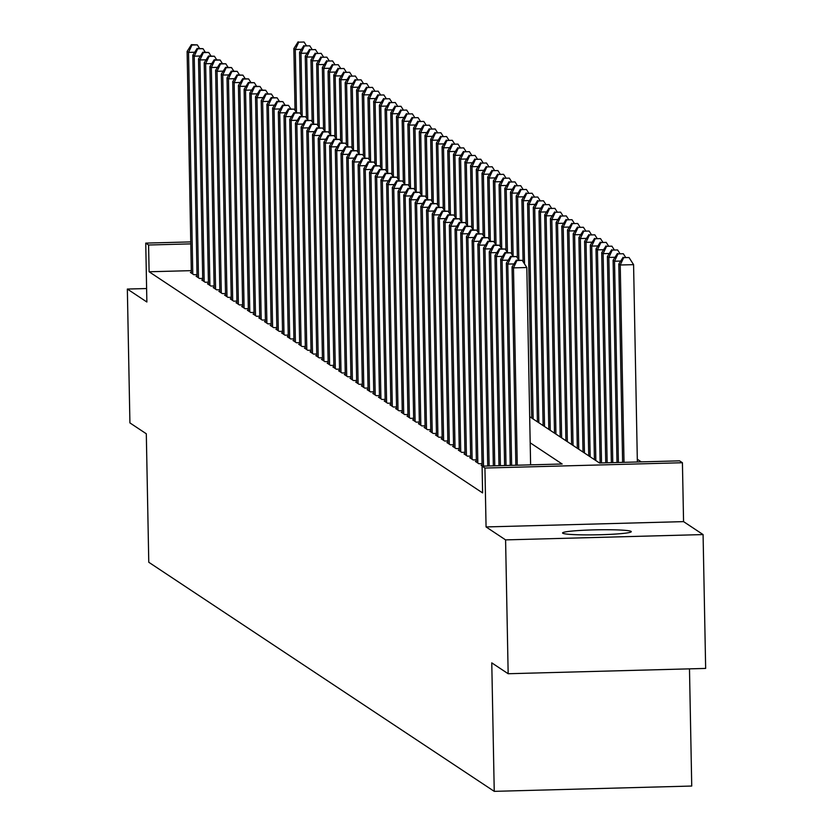 <?xml version="1.0" encoding="UTF-8"?>
<svg xmlns="http://www.w3.org/2000/svg" width="833" height="833" viewBox="0 0 833 833"><rect width="100%" height="100%" fill="white"/><g stroke="black" fill="none" stroke-linecap="round" stroke-linejoin="round"><path stroke-width="1.25" d="M631.091 531.392A34.361 2.499 -1.1 0 0 595.074 529.85A34.361 2.499 -1.1 0 0 562.567 532.974A34.361 2.499 -1.1 0 0 562.764 533.235A34.361 2.499 -1.1 0 0 598.781 534.776A34.361 2.499 -1.1 0 0 631.279 531.652A34.361 2.499 -1.1 0 0 631.091 531.392M529.684 416.687L599.51 462.992L679.582 460.847L682.425 462.731L484.931 468.042L482.088 466.157L562.15 464.002L530.184 442.802M683.56 521.625L486.066 526.935L505.589 539.888L508.161 673.73L705.655 668.42L703.083 534.578L683.56 521.625L682.425 462.731M689.485 668.857L691.734 786.04L494.24 791.35L148.774 562.265L146.306 433.774L129.917 422.904L127.345 289.051L146.868 302.004L145.744 243.111L190.767 241.903M641.275 461.878L637.307 459.243M505.589 539.888L703.083 534.578M146.608 288.541L127.345 289.051M482.088 465.199L481.11 465.231L482.484 466.147M476.393 461.42L475.404 461.451L478.829 463.721L482.057 463.627M470.687 457.64L469.708 457.671L473.123 459.941L476.361 459.847M464.991 453.86L464.002 453.891L467.428 456.161L470.655 456.067M459.285 450.08L458.306 450.112L461.721 452.381L464.96 452.288M453.589 446.301L452.6 446.332L456.026 448.602L459.254 448.508M447.883 442.521L446.904 442.552L450.32 444.812L453.558 444.728M442.188 438.741L441.198 438.772L444.624 441.032L447.852 440.949M436.482 434.961L435.503 434.993L438.918 437.252L442.156 437.169M430.786 431.182L429.797 431.202L433.222 433.472L436.45 433.389M425.08 427.402L424.101 427.423L427.516 429.693L430.755 429.609M419.384 423.622L418.395 423.643L421.821 425.913L425.049 425.83M413.678 419.842L412.699 419.863L416.115 422.133L419.353 422.05M407.983 416.063L406.993 416.084L410.419 418.353L413.647 418.27M402.277 412.283L401.298 412.304L404.713 414.574L407.951 414.49M396.581 408.503L395.592 408.524L399.017 410.794L402.245 410.711M390.875 404.723L389.896 404.744L393.311 407.014L396.55 406.931M385.179 400.933L384.19 400.965L387.616 403.234L390.844 403.141M379.473 397.154L378.494 397.185L381.91 399.455L385.148 399.361M373.778 393.374L372.788 393.405L376.214 395.675L379.442 395.581M368.071 389.594L367.093 389.625L370.508 391.895L373.746 391.802M362.376 385.814L361.387 385.846L364.812 388.116L368.04 388.022M356.67 382.035L355.691 382.066L359.106 384.336L362.345 384.242M350.974 378.255L349.985 378.286L353.411 380.546L356.639 380.462M345.268 374.475L344.289 374.506L347.705 376.766L350.943 376.683M339.572 370.695L338.583 370.727L342.009 372.986L345.247 372.903M333.866 366.916L332.888 366.936L336.303 369.206L339.541 369.123M328.171 363.136L327.182 363.157L330.607 365.427L333.846 365.343M322.465 359.356L321.486 359.377L324.901 361.647L328.14 361.564M316.769 355.576L315.78 355.597L319.206 357.867L322.444 357.784M311.063 351.797L310.084 351.818L313.5 354.087L316.738 354.004M305.367 348.017L304.378 348.038L307.804 350.308L311.042 350.224M299.661 344.237L298.683 344.258L302.098 346.528L305.336 346.445M293.966 340.447L292.977 340.478L296.402 342.748L299.641 342.665M288.27 336.667L287.281 336.699L290.696 338.969L293.934 338.875M282.564 332.888L281.575 332.919L285.001 335.189L288.239 335.095M276.868 329.108L275.879 329.139L279.294 331.409L282.533 331.315M271.162 325.328L270.173 325.359L273.599 327.629L276.837 327.536M265.467 321.548L264.478 321.58L267.893 323.85L271.131 323.756M259.761 317.769L258.782 317.8L262.197 320.07L265.435 319.976M254.065 313.989L253.076 314.02L256.502 316.28L259.729 316.196M248.359 310.209L247.38 310.24L250.795 312.5L254.034 312.417M242.663 306.429L241.674 306.461L245.1 308.72L248.328 308.637M236.957 302.65L235.978 302.671L239.394 304.94L242.632 304.857M231.262 298.87L230.272 298.891L233.698 301.161L236.926 301.077M225.556 295.09L224.577 295.111L227.992 297.381L231.23 297.298M219.86 291.311L218.871 291.331L222.296 293.601L225.524 293.518M214.154 287.531L213.175 287.552L216.59 289.822L219.829 289.738M208.458 283.751L207.469 283.772L210.895 286.042L214.123 285.958M202.752 279.971L201.773 279.992L205.189 282.262L208.427 282.179M197.057 276.181L196.067 276.212L199.493 278.482L202.721 278.399M191.319 270.642L149.107 271.766L482.599 492.917L482.088 466.157M191.351 272.401L190.372 272.433L193.787 274.703L197.025 274.609M486.066 526.935L484.931 468.042M149.107 271.766L148.586 245.006L145.744 243.111M508.161 673.73L491.772 662.86L494.24 791.35M190.809 243.871L148.586 245.006M194.714 52.229L188.539 52.396L192.787 274.036M191.975 45.044L197.317 44.899L191.403 44.659L191.975 45.044L188.539 52.396L187.113 51.448L191.361 273.089M199.545 48.376L197.317 44.899M191.403 44.659L187.113 51.448M296.496 112.642L295.288 49.522L293.862 48.574L295.049 110.456M301.463 49.355L295.288 49.522L298.735 42.171L304.066 42.025L298.735 42.171M293.862 48.574L298.162 41.796M304.066 42.025L306.294 45.513M200.409 56.009L194.235 56.175L198.493 277.816M197.681 48.824L203.013 48.678L197.109 48.439L197.681 48.824L194.235 56.175L192.808 55.228L197.067 276.879M205.241 52.156L203.013 48.678M197.109 48.439L192.808 55.228M206.115 59.789L199.941 59.955L204.189 281.596M203.377 52.604L208.719 52.458L202.804 52.219L203.377 52.604L199.941 59.955L198.514 59.008L202.763 280.659M210.947 55.936L208.719 52.458M202.804 52.219L198.514 59.008M211.811 63.568L205.636 63.735L209.895 285.375M209.083 56.384L214.414 56.238L208.51 56.009L209.083 56.384L205.636 63.735L204.21 62.787L208.469 284.438M216.642 59.716L214.414 56.238M208.51 56.009L204.21 62.787M217.517 67.348L211.343 67.515L215.591 289.166M214.779 60.163L220.12 60.018L214.206 59.789L214.779 60.163L211.343 67.515L209.916 66.567L214.164 288.218M222.349 63.495L220.12 60.018M214.206 59.789L209.916 66.567M302.202 116.422L300.994 53.302L299.568 52.354L300.755 114.236M307.169 53.135L300.994 53.302L304.43 45.95L309.772 45.805L304.43 45.95M299.568 52.354L303.858 45.576M309.772 45.805L312 49.293M307.898 120.202L306.69 57.081L305.263 56.134L306.45 118.015M312.864 56.915L306.69 57.081L310.136 49.73L315.468 49.584L310.136 49.73M305.263 56.134L309.564 49.355M315.468 49.584L317.696 53.073M313.604 123.982L312.396 60.861L310.969 59.914L312.156 121.795M318.57 60.694L312.396 60.861L315.832 53.51L321.174 53.364L315.832 53.51M310.969 59.914L315.259 53.135M321.174 53.364L323.402 56.852M319.299 127.761L318.091 64.641L316.665 63.704L317.852 125.575M324.266 64.474L318.091 64.641L321.538 57.29L326.869 57.154L321.538 57.29M316.665 63.704L320.965 56.915M326.869 57.154L329.097 60.632M223.213 71.128L217.038 71.294L221.297 292.945M220.485 63.943L225.816 63.797L219.912 63.568L220.485 63.943L217.038 71.294L215.612 70.347L219.87 291.998M228.044 67.275L225.816 63.797M219.912 63.568L215.612 70.347M325.005 131.541L323.798 68.421L322.371 67.483L323.558 129.354M329.972 68.254L323.798 68.421L327.234 61.069L332.575 60.934L327.234 61.069M322.371 67.483L326.661 60.694M332.575 60.934L334.804 64.412M228.919 74.908L222.744 75.074L226.993 296.725M226.18 67.723L231.522 67.577L225.608 67.348L226.18 67.723L222.744 75.074L221.318 74.127L225.566 295.777M233.75 71.065L231.522 67.577M225.608 67.348L221.318 74.127M330.701 135.321L329.493 72.2L328.067 71.263L329.254 133.134M335.668 72.034L329.493 72.2L332.94 64.849L338.271 64.714L332.94 64.849M328.067 71.263L332.367 64.474M338.271 64.714L340.499 68.191M234.614 78.687L228.44 78.854L232.699 300.505M231.886 71.503L237.218 71.357L231.314 71.128L231.886 71.503L228.44 78.854L227.013 77.906L231.272 299.557M239.446 74.845L237.218 71.357M231.314 71.128L227.013 77.906M336.407 139.101L335.189 75.98L333.773 75.043L334.96 136.914M341.374 75.824L335.189 75.98L338.635 68.639L343.977 68.493L338.635 68.639M333.773 75.043L338.063 68.254M343.977 68.493L346.195 71.971M240.321 82.467L234.146 82.634L238.394 304.284M237.582 75.282L242.924 75.137L237.009 74.908L237.582 75.282L234.146 82.634L232.719 81.686L236.968 303.337M245.152 78.625L242.924 75.137M237.009 74.908L232.719 81.686M342.103 142.891L340.895 79.77L339.468 78.823L340.655 140.694M347.069 79.604L340.895 79.77L344.341 72.419L349.673 72.273L344.341 72.419M339.468 78.823L343.769 72.034M349.673 72.273L351.901 75.751M246.016 86.247L239.842 86.413L244.1 308.064M243.288 79.062L248.619 78.916L242.715 78.687L243.288 79.062L239.842 86.413L238.415 85.466L242.674 307.117M250.848 82.405L248.619 78.916M242.715 78.687L238.415 85.466M347.809 146.67L346.59 83.55L345.174 82.602L346.361 144.473M352.776 83.383L346.59 83.55L350.037 76.199L355.379 76.053L350.037 76.199M345.174 82.602L349.464 75.813M355.379 76.053L357.596 79.531M251.722 90.026L245.537 90.193L249.796 311.844M248.984 82.842L254.325 82.706L248.411 82.467L248.984 82.842L245.537 90.193L244.121 89.256L248.369 310.896M256.543 86.184L254.325 82.706M248.411 82.467L244.121 89.256M353.504 150.45L352.297 87.33L350.87 86.382L352.057 148.253M358.471 87.163L352.297 87.33L355.743 79.978L361.074 79.833L355.743 79.978M350.87 86.382L355.17 79.593M361.074 79.833L363.303 83.31M257.418 93.806L251.243 93.973L255.502 315.624M254.69 86.622L260.021 86.486L254.117 86.247L254.69 86.622L251.243 93.973L249.817 93.036L254.075 314.676M262.249 89.964L260.021 86.486M254.117 86.247L249.817 93.036M359.21 154.23L357.992 91.109L356.576 90.162L357.763 152.033M364.177 90.943L357.992 91.109L361.439 83.758L366.78 83.612L361.439 83.758M356.576 90.162L360.866 83.373M366.78 83.612L368.998 87.09M263.124 97.586L256.939 97.753L261.198 319.403M260.385 90.401L265.727 90.266L259.813 90.026L260.385 90.401L256.939 97.753L255.523 96.815L259.771 318.456M267.945 93.744L265.727 90.266M259.813 90.026L255.523 96.815M364.906 158.01L363.698 94.889L362.272 93.942L363.459 155.813M369.873 94.723L363.698 94.889L367.145 87.538L372.476 87.392L367.145 87.538M362.272 93.942L366.572 87.153M372.476 87.392L374.704 90.87M268.82 101.366L262.645 101.532L266.904 323.183M266.091 94.181L271.423 94.046L265.519 93.806L266.091 94.181L262.645 101.532L261.218 100.595L265.477 322.236M273.651 97.523L271.423 94.046M265.519 93.806L261.218 100.595M370.612 161.789L369.394 98.669L367.978 97.721L369.165 159.592M375.579 98.502L369.394 98.669L372.84 91.318L378.182 91.172L372.84 91.318M367.978 97.721L372.268 90.943M378.182 91.172L380.4 94.65M274.526 105.156L268.341 105.322L272.599 326.963M271.787 97.971L277.129 97.825L271.214 97.586L271.787 97.971L268.341 105.322L266.924 104.375L271.173 326.015M279.347 101.303L277.129 97.825M271.214 97.586L266.924 104.375M376.308 165.569L375.1 102.449L373.673 101.501L374.86 163.383M381.275 102.282L375.1 102.449L378.536 95.097L383.878 94.952L378.536 95.097M373.673 101.501L377.974 94.723M383.878 94.952L386.106 98.429M280.221 108.936L274.047 109.102L278.305 330.743M277.493 101.751L282.824 101.605L276.92 101.366L277.493 101.751L274.047 109.102L272.62 108.155L276.879 329.795M285.053 105.083L282.824 101.605M276.92 101.366L272.62 108.155M382.014 169.349L380.796 106.228L379.379 105.281L380.566 167.162M386.981 106.062L380.796 106.228L384.242 98.877L389.584 98.731L384.242 98.877M379.379 105.281L383.669 98.502M389.584 98.731L391.802 102.209M285.927 112.715L279.742 112.882L284.001 334.522M283.189 105.531L288.53 105.385L282.616 105.145L283.189 105.531L279.742 112.882L278.326 111.934L282.574 333.575M290.748 108.863L288.53 105.385M282.616 105.145L278.326 111.934M387.709 173.129L386.502 110.008L385.075 109.061L386.262 170.942M392.676 109.841L386.502 110.008L389.938 102.657L395.279 102.511L389.938 102.657M385.075 109.061L389.375 102.282M395.279 102.511L397.508 105.999M291.623 116.495L285.448 116.662L289.707 338.302M288.884 109.31L294.226 109.165L288.322 108.925L288.884 109.31L285.448 116.662L284.022 115.714L288.28 337.365M296.454 112.642L294.226 109.165M288.322 108.925L284.022 115.714M393.415 176.908L392.197 113.788L390.781 112.84L391.968 174.722M398.382 113.621L392.197 113.788L395.644 106.437L400.985 106.291L395.644 106.437M390.781 112.84L395.071 106.062M400.985 106.291L403.203 109.779M297.329 120.275L291.144 120.441L295.403 342.082M294.59 113.09L299.932 112.944L294.018 112.705L294.59 113.09L291.144 120.441L289.728 119.494L293.976 341.145M302.15 116.422L299.932 112.944M294.018 112.705L289.728 119.494M399.111 180.688L397.903 117.568L396.477 116.62L397.664 178.501M404.078 117.401L397.903 117.568L401.339 110.216L406.681 110.071L401.339 110.216M396.477 116.62L400.777 109.841M406.681 110.071L408.909 113.559M303.025 124.055L296.85 124.221L301.109 345.862M300.286 116.87L305.628 116.724L299.724 116.495L300.286 116.87L296.85 124.221L295.423 123.274L299.682 344.924M307.856 120.202L305.628 116.724M299.724 116.495L295.423 123.274M404.817 184.468L403.599 121.347L402.183 120.4L403.37 182.281M409.784 121.181L403.599 121.347L407.045 113.996L412.387 113.85L407.045 113.996M402.183 120.4L406.473 113.621M412.387 113.85L414.605 117.338M308.731 127.834L302.546 128.001L306.804 349.641M305.992 120.65L311.334 120.504L305.419 120.275L305.992 120.65L302.546 128.001L301.13 127.053L305.378 348.704M313.552 123.982L311.334 120.504M305.419 120.275L301.13 127.053M410.513 188.248L409.305 125.127L407.878 124.19L409.065 186.061M415.48 124.96L409.305 125.127L412.741 117.776L418.083 117.64L412.741 117.776M407.878 124.19L412.179 117.401M418.083 117.64L420.311 121.118M314.426 131.614L308.252 131.781L312.51 353.431M311.688 124.429L317.029 124.284L311.125 124.055L311.688 124.429L308.252 131.781L306.825 130.833L311.084 352.484M319.258 127.761L317.029 124.284M311.125 124.055L306.825 130.833M416.219 192.027L415.001 128.907L413.574 127.97L414.772 189.841M421.186 128.74L415.001 128.907L418.447 121.556L423.789 121.42L418.447 121.556M413.574 127.97L417.874 121.181M423.789 121.42L426.007 124.898M320.132 135.394L313.947 135.56L318.206 357.211M317.394 128.209L322.735 128.063L316.821 127.834L317.394 128.209L313.947 135.56L312.531 134.613L316.779 356.264M324.953 131.541L322.735 128.063M316.821 127.834L312.531 134.613M421.914 195.807L420.707 132.686L419.28 131.749L420.467 193.62M426.881 132.52L420.707 132.686L424.143 125.335L429.484 125.2L424.143 125.335M419.28 131.749L423.581 124.96M429.484 125.2L431.713 128.678M325.828 139.173L319.653 139.34L323.912 360.991M323.089 131.989L328.431 131.843L322.527 131.614L323.089 131.989L319.653 139.34L318.227 138.393L322.486 360.043M330.659 135.331L328.431 131.843M322.527 131.614L318.227 138.393M427.621 199.587L426.402 136.466L424.976 135.529L426.173 197.4M432.587 136.31L426.402 136.466L429.849 129.115L435.19 128.98L429.849 129.115M424.976 135.529L429.276 128.74M435.19 128.98L437.408 132.457M331.534 142.953L325.349 143.12L329.608 364.771M328.796 135.769L334.137 135.623L328.223 135.394L328.796 135.769L325.349 143.12L323.922 142.172L328.181 363.823M336.355 139.111L334.137 135.623M328.223 135.394L323.922 142.172M433.316 203.367L432.108 140.256L430.682 139.309L431.869 201.18M438.283 140.09L432.108 140.256L435.544 132.905L440.886 132.759L435.544 132.905M430.682 139.309L434.982 132.52M440.886 132.759L443.114 136.237M337.23 146.733L331.055 146.9L335.314 368.55M334.491 139.548L339.833 139.403L333.929 139.173L334.491 139.548L331.055 146.9L329.629 145.952L333.887 367.603M342.061 142.891L339.833 139.403M333.929 139.173L329.629 145.952M342.936 150.513L336.751 150.679L341.009 372.33M340.197 143.328L345.539 143.182L339.625 142.953L340.197 143.328L336.751 150.679L335.324 149.732L339.583 371.383M347.757 146.67L345.539 143.182M339.625 142.953L335.324 149.732M348.631 154.292L342.457 154.459L346.715 376.11M345.893 147.108L351.234 146.972L345.331 146.733L345.893 147.108L342.457 154.459L341.03 153.522L345.289 375.162M353.463 150.45L351.234 146.972M345.331 146.733L341.03 153.522M439.022 207.157L437.804 144.036L436.377 143.089L437.575 204.96M443.989 143.87L437.804 144.036L441.251 136.685L446.592 136.539L441.251 136.685M436.377 143.089L440.678 136.3M446.592 136.539L448.81 140.017M444.718 210.936L443.51 147.816L442.084 146.868L443.271 208.739M449.685 147.649L443.51 147.816L446.946 140.465L452.288 140.319L446.946 140.465M442.084 146.868L446.384 140.079M452.288 140.319L454.516 143.797M450.424 214.716L449.206 151.596L447.779 150.648L448.977 212.519M455.38 151.429L449.206 151.596L452.652 144.244L457.983 144.099L452.652 144.244M447.779 150.648L452.08 143.859M457.983 144.099L460.212 147.576M354.337 158.072L348.152 158.239L352.411 379.89M351.599 150.888L356.941 150.752L351.026 150.513L351.599 150.888L348.152 158.239L346.726 157.302L350.985 378.942M359.158 154.23L356.941 150.752M351.026 150.513L346.726 157.302M456.12 218.496L454.912 155.375L453.485 154.428L454.672 216.299M461.086 155.209L454.912 155.375L458.348 148.024L463.689 147.878L458.348 148.024M453.485 154.428L457.786 147.639M463.689 147.878L465.918 151.356M360.033 161.852L353.858 162.018L358.117 383.669M357.295 154.667L362.636 154.532L356.732 154.292L357.295 154.667L353.858 162.018L352.432 161.081L356.691 382.722M364.864 158.01L362.636 154.532M356.732 154.292L352.432 161.081M461.826 222.276L460.607 159.155L459.181 158.208L460.368 220.079M466.782 158.988L460.607 159.155L464.054 151.804L469.385 151.658L464.054 151.804M459.181 158.208L463.481 151.429M469.385 151.658L471.613 155.136M365.729 165.642L359.554 165.798L363.813 387.449M363.001 158.447L368.332 158.312L362.428 158.072L363.001 158.447L359.554 165.798L358.128 164.861L362.386 386.502M370.56 161.789L368.332 158.312M362.428 158.072L358.128 164.861M467.521 226.055L466.313 162.935L464.887 161.987L466.074 223.858M472.488 162.768L466.313 162.935L469.75 155.584L475.091 155.438L469.75 155.584M464.887 161.987L469.187 155.209M475.091 155.438L477.319 158.916M371.435 169.422L365.26 169.588L369.519 391.229M368.696 162.237L374.038 162.091L368.134 161.852L368.696 162.237L365.26 169.588L363.834 168.641L368.092 390.281M376.266 165.569L374.038 162.091M368.134 161.852L363.834 168.641M473.227 229.835L472.009 166.715L470.583 165.767L471.77 227.648M478.184 166.548L472.009 166.715L475.456 159.363L480.787 159.218L475.456 159.363M470.583 165.767L474.883 158.988M480.787 159.218L483.015 162.695M377.13 173.202L370.956 173.368L375.214 395.009M374.402 166.017L379.733 165.871L373.83 165.632L374.402 166.017L370.956 173.368L369.529 172.421L373.788 394.061M381.962 169.349L379.733 165.871M373.83 165.632L369.529 172.421M478.923 233.615L477.715 170.494L476.289 169.547L477.476 231.428M483.89 170.328L477.715 170.494L481.151 163.143L486.493 162.997L481.151 163.143M476.289 169.547L480.589 162.768M486.493 162.997L488.721 166.475M382.836 176.981L376.662 177.148L380.91 398.788M380.098 169.797L385.44 169.651L379.536 169.411L380.098 169.797L376.662 177.148L375.235 176.2L379.494 397.841M387.668 173.129L385.44 169.651M379.536 169.411L375.235 176.2M484.629 237.395L483.411 174.274L481.984 173.326L483.171 235.208M489.585 174.107L483.411 174.274L486.857 166.923L492.188 166.777L486.857 166.923M481.984 173.326L486.285 166.548M492.188 166.777L494.417 170.265M388.532 180.761L382.357 180.928L386.616 402.568M385.804 173.576L391.135 173.431L385.231 173.191L385.804 173.576L382.357 180.928L380.931 179.98L385.19 401.631M393.363 176.908L391.135 173.431M385.231 173.191L380.931 179.98M490.325 241.174L489.117 178.054L487.69 177.106L488.877 238.988M495.291 177.887L489.117 178.054L492.553 170.703L497.895 170.557L492.553 170.703M487.69 177.106L491.991 170.328M497.895 170.557L500.123 174.045M394.238 184.541L388.063 184.707L392.312 406.348M391.5 177.356L396.841 177.21L390.937 176.971L391.5 177.356L388.063 184.707L386.637 183.76L390.896 405.411M399.069 180.688L396.841 177.21M390.937 176.971L386.637 183.76M496.031 244.954L494.812 181.833L493.386 180.886L494.573 242.767M500.987 181.667L494.812 181.833L498.259 174.482L503.59 174.336L498.259 174.482M493.386 180.886L497.686 174.107M503.59 174.336L505.818 177.825M399.934 188.32L393.759 188.487L398.018 410.128M397.206 181.136L402.537 180.99L396.633 180.761L397.206 181.136L393.759 188.487L392.333 187.54L396.591 409.19M404.765 184.468L402.537 180.99M396.633 180.761L392.333 187.54M501.726 248.734L500.518 185.613L499.092 184.666L500.279 246.547M506.693 185.447L500.518 185.613L503.955 178.262L509.296 178.116L503.955 178.262M499.092 184.666L503.392 177.887M509.296 178.116L511.524 181.604M405.64 192.1L399.465 192.267L403.713 413.907M402.901 184.916L408.243 184.77L402.339 184.541L402.901 184.916L399.465 192.267L398.039 191.319L402.297 412.97M410.471 188.248L408.243 184.77M402.339 184.541L398.039 191.319M507.432 252.514L506.214 189.393L504.788 188.456L505.975 250.327M512.389 189.226L506.214 189.393L509.661 182.042L514.992 181.906L509.661 182.042M504.788 188.456L509.088 181.667M514.992 181.906L517.22 185.384M411.335 195.88L405.161 196.047L409.419 417.697M408.607 188.695L413.939 188.55L408.035 188.32L408.607 188.695L405.161 196.047L403.734 195.099L407.993 416.75M416.167 192.027L413.939 188.55M408.035 188.32L403.734 195.099M513.128 256.293L511.92 193.173L510.494 192.236L511.681 254.107M518.095 193.006L511.92 193.173L515.356 185.821L520.698 185.686L515.356 185.821M510.494 192.236L514.794 185.447M520.698 185.686L522.926 189.164M417.041 199.66L410.867 199.826L415.115 421.477M414.303 192.475L419.645 192.329L413.741 192.1L414.303 192.475L410.867 199.826L409.44 198.879L413.699 420.53M421.873 195.807L419.645 192.329M413.741 192.1L409.44 198.879M518.834 260.073L517.616 196.952L516.189 196.015L517.376 257.886M523.79 196.786L517.616 196.952L521.062 189.601L526.394 189.466L521.062 189.601M516.189 196.015L520.49 189.226M526.394 189.466L528.622 192.944M422.737 203.439L416.562 203.606L420.821 425.257M420.009 196.255L425.34 196.109L419.436 195.88L420.009 196.255L416.562 203.606L415.136 202.658L419.395 424.309M427.568 199.597L425.34 196.109M419.436 195.88L415.136 202.658M524.53 263.936L523.322 200.732L521.895 199.795L523.082 261.666M529.496 200.576L523.322 200.732L526.758 193.381L532.1 193.246L526.758 193.381M521.895 199.795L526.185 193.006M532.1 193.246L534.328 196.723M428.443 207.219L422.269 207.386L426.517 429.037M425.705 200.035L431.046 199.889L425.142 199.66L425.705 200.035L422.269 207.386L420.842 206.438L425.101 428.089M433.275 203.377L431.046 199.889M425.142 199.66L420.842 206.438M533.141 418.978L529.017 204.522L527.591 203.575L531.714 418.031M535.192 204.356L529.017 204.522L532.464 197.171L537.795 197.025L532.464 197.171M527.591 203.575L531.891 196.786M537.795 197.025L540.023 200.503M434.139 210.999L427.964 211.166L432.223 432.816M431.411 203.814L436.742 203.668L430.838 203.439L431.411 203.814L427.964 211.166L426.538 210.218L430.796 431.869M438.97 207.157L436.742 203.668M430.838 203.439L426.538 210.218M538.836 422.758L534.724 208.302L533.297 207.355L537.41 421.821M540.898 208.135L534.724 208.302L538.16 200.951L543.501 200.805L538.16 200.951M533.297 207.355L537.587 200.566M543.501 200.805L545.73 204.283M439.845 214.779L433.67 214.945L437.919 436.596M437.106 207.594L442.448 207.448L436.534 207.219L437.106 207.594L433.67 214.945L432.244 213.998L436.502 435.649M444.676 210.936L442.448 207.448M436.534 207.219L432.244 213.998M544.543 426.538L540.419 212.082L538.993 211.134L543.116 425.601M546.594 211.915L540.419 212.082L543.866 204.731L549.197 204.585L543.866 204.731M538.993 211.134L543.293 204.345M549.197 204.585L551.425 208.063M445.54 218.558L439.366 218.725L443.625 440.376M442.812 211.374L448.144 211.238L442.24 210.999L442.812 211.374L439.366 218.725L437.939 217.788L442.198 439.428M450.372 214.716L448.144 211.238M442.24 210.999L437.939 217.788M550.238 430.317L546.125 215.862L544.699 214.914L548.812 429.38M552.3 215.695L546.125 215.862L549.561 208.51L554.903 208.365L549.561 208.51M544.699 214.914L548.989 208.125M554.903 208.365L557.131 211.842M451.247 222.338L445.072 222.505L449.32 444.156M448.508 215.153L453.85 215.018L447.935 214.779L448.508 215.153L445.072 222.505L443.645 221.568L447.894 443.208M456.078 218.496L453.85 215.018M447.935 214.779L443.645 221.568M555.944 434.097L551.821 219.641L550.394 218.694L554.518 433.16M557.995 219.475L551.821 219.641L555.267 212.29L560.599 212.144L555.267 212.29M550.394 218.694L554.695 211.905M560.599 212.144L562.827 215.622M456.942 226.118L450.768 226.284L455.026 447.935M454.214 218.933L459.545 218.798L453.641 218.558L454.214 218.933L450.768 226.284L449.341 225.347L453.6 446.988M461.774 222.276L459.545 218.798M453.641 218.558L449.341 225.347M561.64 437.887L557.527 223.421L556.1 222.473L560.213 436.94M563.702 223.254L557.527 223.421L560.963 216.07L566.305 215.924L560.963 216.07M556.1 222.473L560.39 215.695M566.305 215.924L568.533 219.402M462.648 229.908L456.474 230.064L460.722 451.715M459.91 222.713L465.251 222.578L459.337 222.338L459.91 222.713L456.474 230.064L455.047 229.127L459.295 450.768M467.48 226.055L465.251 222.578M459.337 222.338L455.047 229.127M567.346 441.667L563.223 227.201L561.796 226.253L565.919 440.719M569.397 227.034L563.223 227.201L566.669 219.85L572 219.704L566.669 219.85M561.796 226.253L566.096 219.475M572 219.704L574.229 223.182M468.344 233.688L462.169 233.854L466.428 455.495M465.616 226.503L470.947 226.357L465.043 226.118L465.616 226.503L462.169 233.854L460.743 232.907L465.001 454.547M473.175 229.835L470.947 226.357M465.043 226.118L460.743 232.907M573.042 445.447L568.929 230.98L567.502 230.033L571.615 444.499M575.103 230.814L568.929 230.98L572.365 223.629L577.706 223.483L572.365 223.629M567.502 230.033L571.792 223.254M577.706 223.483L579.935 226.961M474.05 237.467L467.875 237.634L472.124 459.275M471.311 230.283L476.653 230.137L470.739 229.898L471.311 230.283L467.875 237.634L466.449 236.687L470.697 458.327M478.881 233.615L476.653 230.137M470.739 229.898L466.449 236.687M578.748 449.226L574.624 234.76L573.198 233.813L577.321 448.279M580.799 234.594L574.624 234.76L578.071 227.409L583.402 227.263L578.071 227.409M573.198 233.813L577.498 227.034M583.402 227.263L585.63 230.741M479.746 241.247L473.571 241.414L477.83 463.054M477.017 234.063L482.349 233.917L476.445 233.677L477.017 234.063L473.571 241.414L472.144 240.466L476.403 462.107M484.577 237.395L482.349 233.917M476.445 233.677L472.144 240.466M584.443 453.006L580.33 238.54L578.904 237.592L583.017 452.059M586.505 238.373L580.33 238.54L583.766 231.189L589.108 231.043L583.766 231.189M578.904 237.592L583.194 230.814M589.108 231.043L591.336 234.531M485.452 245.027L479.277 245.194L483.515 466.116M482.713 237.842L488.055 237.697L482.14 237.457L482.713 237.842L479.277 245.194L477.85 244.246L482.099 465.897M490.283 241.174L488.055 237.697M482.14 237.457L477.85 244.246M590.149 456.786L586.026 242.32L584.599 241.372L588.723 455.838M592.201 242.153L586.026 242.32L589.472 234.968L594.804 234.823L589.472 234.968M584.599 241.372L588.9 234.594M594.804 234.823L597.032 238.311M491.147 248.807L484.973 248.973L489.138 465.959M488.419 241.622L493.75 241.476L487.846 241.237L488.419 241.622L484.973 248.973L483.546 248.026L487.732 466.001M495.979 244.954L493.75 241.476M487.846 241.237L483.546 248.026M595.845 460.566L591.732 246.099L590.305 245.152L594.418 459.618M597.907 245.933L591.732 246.099L595.168 238.748L600.51 238.602L595.168 238.748M590.305 245.152L594.595 238.373M600.51 238.602L602.738 242.091M496.853 252.586L490.679 252.753L494.76 465.814M494.115 245.402L499.456 245.256L493.542 245.027L494.115 245.402L490.679 252.753L489.252 251.805L493.355 465.855M501.685 248.734L499.456 245.256M493.542 245.027L489.252 251.805M601.52 462.94L597.428 249.879L596.001 248.932L600.114 462.981M603.602 249.713L597.428 249.879L600.874 242.528L606.205 242.382L600.874 242.528M596.001 248.932L600.301 242.153M606.205 242.382L608.434 245.87M502.549 256.366L496.374 256.533L500.394 465.657M499.821 249.182L505.152 249.036L499.248 248.807L499.821 249.182L496.374 256.533L494.948 255.585L498.988 465.699M507.38 252.514L505.152 249.036M499.248 248.807L494.948 255.585M607.142 462.794L603.134 253.659L601.707 252.722L605.737 462.825M609.308 253.492L603.134 253.659L606.57 246.308L611.911 246.172L606.57 246.308M601.707 252.722L605.997 245.933M611.911 246.172L614.14 249.65M508.255 260.146L502.08 260.312L506.016 465.512M505.516 252.961L510.858 252.816L504.944 252.586L505.516 252.961L502.08 260.312L500.654 259.365L504.611 465.543M513.086 256.293L510.858 252.816M504.944 252.586L500.654 259.365M612.765 462.638L608.829 257.439L607.403 256.502L611.36 462.679M615.004 257.272L608.829 257.439L612.276 250.087L617.607 249.952L612.276 250.087M607.403 256.502L611.703 249.713M617.607 249.952L619.835 253.43M513.951 263.926L507.776 264.092L511.639 465.355M511.223 256.741L516.554 256.595L510.65 256.366L511.223 256.741L507.776 264.092L506.349 263.145L510.233 465.397M518.782 260.083L516.554 256.595M510.65 256.366L506.349 263.145M618.398 462.492L614.525 261.218L613.109 260.281L616.993 462.523M620.71 261.052L614.525 261.218L617.971 253.867L623.313 253.732L617.971 253.867M613.109 260.281L617.399 253.492M623.313 253.732L625.531 257.21M530.611 464.845L526.82 267.518L513.482 267.872L517.262 465.21M516.918 260.521L522.26 260.375L516.345 260.146L516.918 260.521L513.482 267.872L512.056 266.924L515.856 465.241M526.82 267.518L522.26 260.375M516.345 260.146L512.056 266.924M637.36 461.982L633.58 264.644L620.231 264.998L618.804 264.061L622.615 462.377M624.021 462.336L620.231 264.998L623.678 257.647L629.009 257.512L623.678 257.647M618.804 264.061L623.105 257.272M629.009 257.512L633.58 264.644"/></g></svg>
